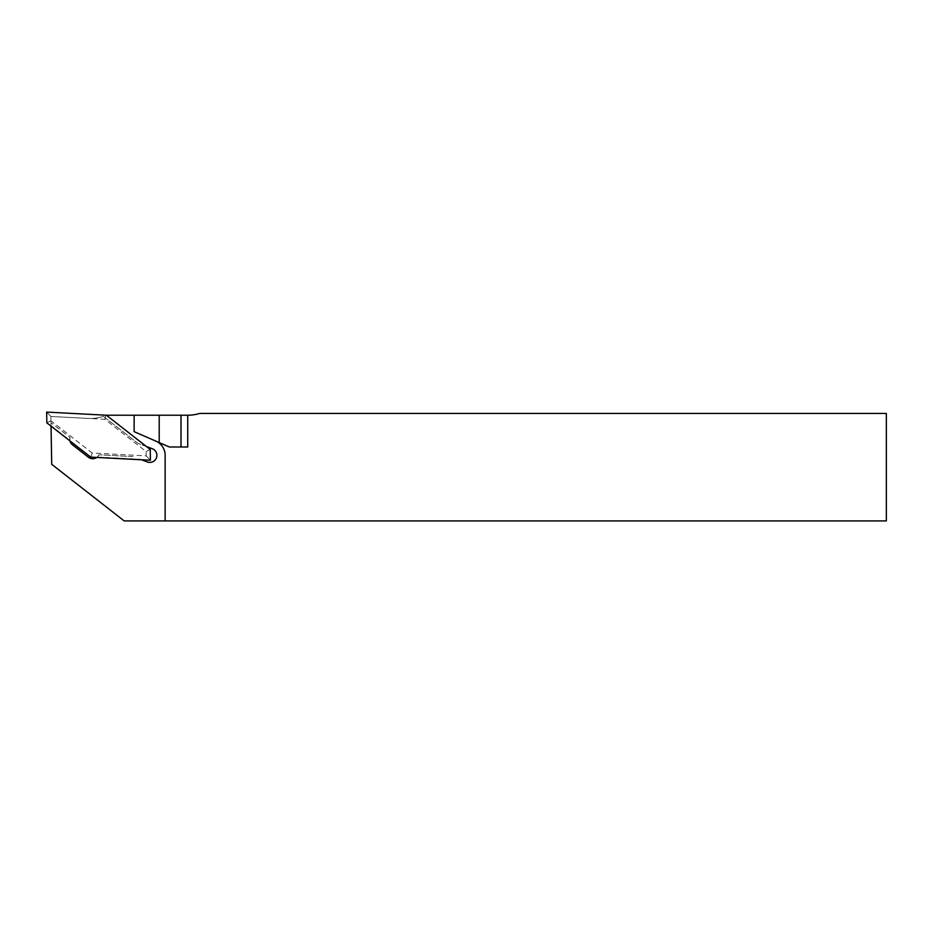 <?xml version="1.0" encoding="UTF-8"?>
<svg xmlns="http://www.w3.org/2000/svg" width="933" height="933" viewBox="0 0 933 933"><rect width="100%" height="100%" fill="white"/><g stroke="black" fill="none" stroke-linecap="round" stroke-linejoin="round"><path stroke-width="0.7" stroke-dasharray="4.67 3.5" d="M146.481 446.557L137.944 443.373L103.365 416.351A40.982 40.982 0 0 1 90.338 418.474A40.982 40.982 0 0 0 106.362 415.22L187.72 415.22A40.982 40.982 0 0 0 199.685 413.436L886.35 413.436L886.35 520.917L124.171 520.917L51.712 464.307L50.883 416.468L88.192 418.427A40.982 40.982 0 0 0 90.338 418.474A40.982 40.982 0 0 1 88.192 418.427L104.834 419.29L146.108 451.537L146.178 455.864L92.227 453.03L50.953 420.795L51.035 425.635L69.882 440.353L70.022 437.484L50.988 422.602L70.022 437.484A7.056 7.056 0 0 0 72.506 444.819L88.39 457.228A7.056 7.056 0 0 0 99.05 454.803L97.277 457.065A7.056 7.056 0 0 1 96.799 457.427M134.13 415.22L134.13 431.664L169.363 446.989L187.72 446.989L187.72 415.22M104.834 419.29L105.942 415.395L103.365 416.351L137.944 443.373L152.312 448.738A7.056 7.056 0 0 1 156.452 457.823A7.056 7.056 0 0 1 147.379 461.952L141.536 459.771M69.998 440.947A7.056 7.056 0 0 1 69.882 440.353M145.256 446.102L106.362 415.22A40.982 40.982 0 0 1 105.942 415.395M88.192 418.427L50.883 416.468L50.953 420.795L46.837 422.847M133.011 456.587L99.05 454.803L133.011 456.587M97.277 457.065L140.323 459.316M165.141 520.917L165.141 455.281A15.453 15.453 0 0 0 155.858 441.111M146.108 451.537L150.225 449.484M92.227 453.03L90.699 457.112M146.178 455.864L150.411 460.237M50.883 416.468L46.65 412.083"/><path stroke-width="1.4" d="M134.13 415.22L134.13 431.664L159.205 442.569L159.205 415.22L106.362 415.22L150.225 449.484L150.411 460.237L90.699 457.112L46.837 422.847L46.65 412.083L106.362 415.22M159.205 415.22L181.002 415.22L181.002 446.989L187.72 446.989L187.72 415.22A40.982 40.982 0 0 0 199.685 413.436L886.35 413.436L886.35 520.917L165.141 520.917L165.141 455.281A15.453 15.453 0 0 0 155.858 441.111M165.141 520.917L124.171 520.917L51.712 464.307L51.047 426.136M96.799 457.427A7.056 7.056 0 0 1 88.39 457.228L72.506 444.819A7.056 7.056 0 0 1 69.998 440.947M141.536 459.771L147.379 461.952A7.056 7.056 0 0 0 156.452 457.823A7.056 7.056 0 0 0 152.312 448.738L146.481 446.557M187.72 415.22L181.002 415.22M181.002 446.989L169.363 446.989L159.205 442.569"/></g></svg>
